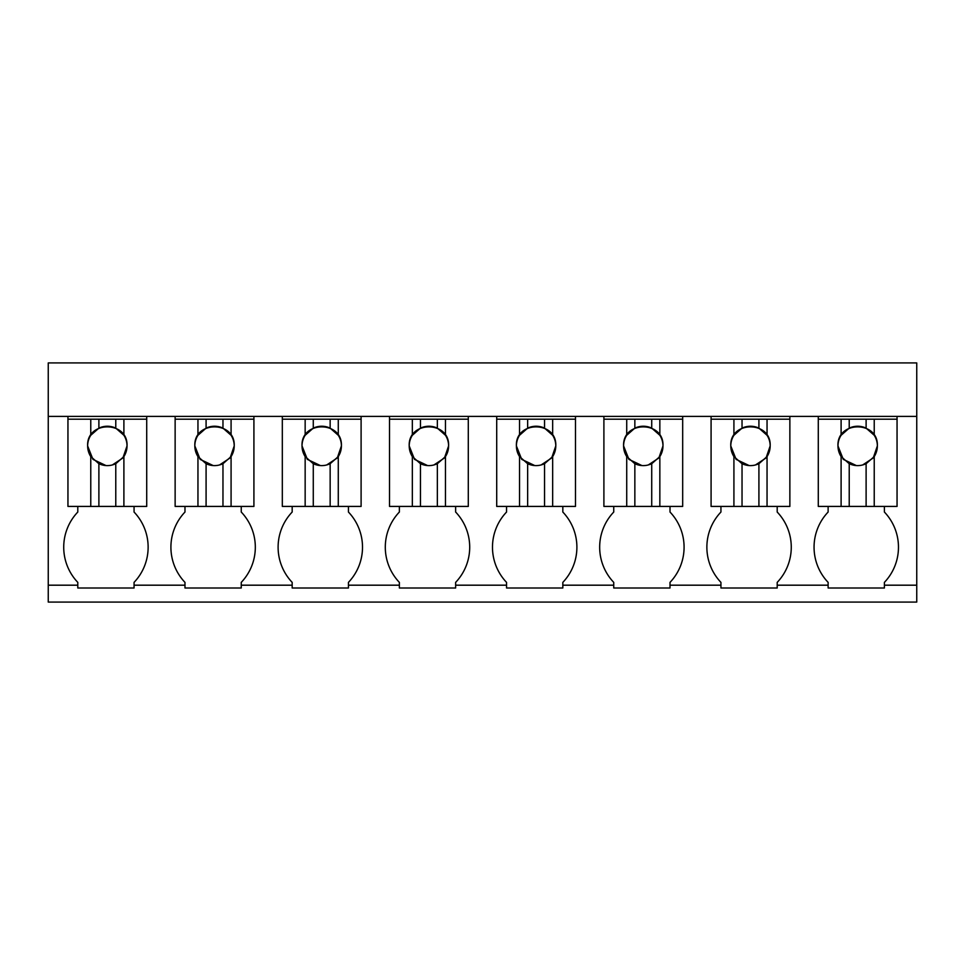 <?xml version="1.0" encoding="UTF-8"?>
<svg xmlns="http://www.w3.org/2000/svg" width="965" height="965" viewBox="0 0 965 965"><rect width="100%" height="100%" fill="white"/><g stroke="black" fill="none" stroke-linecap="round" stroke-linejoin="round"><path stroke-width="1.45" d="M48.25 585.188L48.25 416.385L916.75 416.385L916.75 602.076L48.25 602.076L48.25 585.188L77.791 585.188L77.791 582.378A50.988 50.988 0 0 1 77.791 512.041L77.791 506.42M48.25 416.385L48.25 362.924L916.75 362.924L916.75 416.385M77.791 585.188L77.791 587.999L134.063 587.999L134.063 585.188L184.978 585.188L184.978 587.999L241.25 587.999L241.25 585.188L292.178 585.188L292.178 587.999L348.437 587.999L348.437 585.188L399.365 585.188L399.365 587.999L455.637 587.999L455.637 585.188L506.553 585.188L506.553 587.999L562.824 587.999L562.824 585.188L613.74 585.188L613.74 587.999L670.012 587.999L670.012 585.188L720.939 585.188L720.939 587.999L777.199 587.999L777.199 585.188L828.127 585.188L828.127 587.999L884.398 587.999L884.398 585.188L916.75 585.188M67.948 419.196L90.77 419.196L90.77 435.275A19.698 19.698 0 0 0 90.77 456.578L90.77 506.42L67.948 506.42L67.948 416.385M134.063 585.188L134.063 582.378A50.988 50.988 0 0 0 134.063 512.041L134.063 506.42M146.716 416.385L146.716 506.42L90.77 506.42M184.978 585.188L184.978 582.378A50.988 50.988 0 0 1 184.978 512.041L184.978 506.42M175.135 419.196L197.958 419.196L197.958 435.275A19.698 19.698 0 0 0 197.958 456.578L197.958 506.42L175.135 506.42L175.135 416.385M897.052 416.385L897.052 506.42L818.284 506.42L818.284 416.385M884.398 506.42L884.398 512.041A50.988 50.988 0 0 1 884.398 582.378L884.398 585.188M828.127 585.188L828.127 582.378A50.988 50.988 0 0 1 828.127 512.041L828.127 506.42M789.865 416.385L789.865 506.42L711.084 506.42L711.084 416.385M777.199 506.42L777.199 512.041A50.988 50.988 0 0 1 777.199 582.378L777.199 585.188M241.25 585.188L241.25 582.378A50.988 50.988 0 0 0 241.25 512.041L241.25 506.42M253.916 416.385L253.916 506.42L197.958 506.42M292.178 585.188L292.178 582.378A50.988 50.988 0 0 1 292.178 512.041L292.178 506.42M282.323 419.196L305.157 419.196L305.157 435.275A19.698 19.698 0 0 0 305.157 456.578L305.157 506.42L282.323 506.42L282.323 416.385M348.437 585.188L348.437 582.378A50.988 50.988 0 0 0 348.437 512.041L348.437 506.42M361.103 416.385L361.103 506.42L305.157 506.42M399.365 585.188L399.365 582.378A50.988 50.988 0 0 1 399.365 512.041L399.365 506.42M389.522 419.196L412.344 419.196L412.344 435.275A19.698 19.698 0 0 0 412.344 456.578L412.344 506.42L389.522 506.42L389.522 416.385M455.637 585.188L455.637 582.378A50.988 50.988 0 0 0 455.637 512.041L455.637 506.42M468.29 416.385L468.29 506.42L412.344 506.42M506.553 585.188L506.553 582.378A50.988 50.988 0 0 1 506.553 512.041L506.553 506.42M496.71 419.196L519.532 419.196L519.532 435.275A19.698 19.698 0 0 0 519.532 456.578L519.532 506.42L496.71 506.42L496.71 416.385M562.824 585.188L562.824 582.378A50.988 50.988 0 0 0 562.824 512.041L562.824 506.42M575.478 416.385L575.478 506.42L519.532 506.42M613.74 585.188L613.74 582.378A50.988 50.988 0 0 1 613.74 512.041L613.74 506.42M603.897 419.196L626.719 419.196L626.719 435.275A19.698 19.698 0 0 0 626.719 456.578L626.719 506.42L603.897 506.42L603.897 416.385M670.012 585.188L670.012 582.378A50.988 50.988 0 0 0 670.012 512.041L670.012 506.42M682.677 416.385L682.677 506.42L626.719 506.42M720.939 585.188L720.939 582.378A50.988 50.988 0 0 1 720.939 512.041L720.939 506.42M90.77 419.196L115.776 419.196L115.776 428.134A19.698 19.698 0 0 0 98.888 428.134L90.77 435.275M146.716 419.196L115.776 419.196M123.894 419.196L123.894 435.275L115.776 428.134M123.894 506.42L123.894 456.578A19.698 19.698 0 0 0 123.894 435.275M123.894 456.578L115.776 463.719L115.776 506.42M90.77 456.578L98.888 463.719C104.497 466.252 110.131 466.252 115.776 463.719M98.888 463.719L98.888 506.42M112.326 464.973L122.917 457.953L127.03 445.927C128.236 420.523 86.428 420.523 87.634 445.927L92.954 459.376L106.017 465.576M108.201 465.6L110.541 465.359M98.888 419.196L98.888 428.134M197.958 419.196L222.963 419.196L222.963 428.134A19.698 19.698 0 0 0 206.088 428.134L197.958 435.275M253.916 419.196L222.963 419.196M231.081 419.196L231.081 435.275L222.963 428.134M231.081 506.42L231.081 456.578A19.698 19.698 0 0 0 231.081 435.275M231.081 456.578L222.963 463.719L222.963 506.42M197.958 456.578L206.088 463.719C211.697 466.252 217.318 466.252 222.963 463.719M206.088 463.719L206.088 506.42M219.513 464.973L230.104 457.953L234.218 445.927C235.424 420.523 193.627 420.523 194.834 445.927L200.141 459.376L213.217 465.576M215.388 465.6L217.74 465.359M206.088 419.196L206.088 428.134M305.157 419.196L330.151 419.196L330.151 428.134A19.698 19.698 0 0 0 313.275 428.134L305.157 435.275M361.103 419.196L330.151 419.196M338.281 419.196L338.281 435.275L330.151 428.134M338.281 506.42L338.281 456.578A19.698 19.698 0 0 0 338.281 435.275M338.281 456.578L330.151 463.719L330.151 506.42M305.157 456.578L313.275 463.719C318.884 466.252 324.505 466.252 330.151 463.719M313.275 463.719L313.275 506.42M326.701 464.973L337.304 457.953L341.405 445.927C342.611 420.523 300.815 420.523 302.021 445.927L307.34 459.376L320.404 465.576M322.587 465.6L324.928 465.359M313.275 419.196L313.275 428.134M412.344 419.196L437.35 419.196L437.35 428.134A19.698 19.698 0 0 0 420.463 428.134L412.344 435.275M468.29 419.196L437.35 419.196M445.468 419.196L445.468 435.275L437.35 428.134M445.468 506.42L445.468 456.578A19.698 19.698 0 0 0 445.468 435.275M445.468 456.578L437.35 463.719L437.35 506.42M412.344 456.578L420.463 463.719C426.072 466.252 431.705 466.252 437.35 463.719M420.463 463.719L420.463 506.42M433.9 464.973L444.491 457.953L448.604 445.927C449.811 420.523 408.002 420.523 409.208 445.927L414.528 459.376L427.592 465.576M429.775 465.6L432.115 465.359M420.463 419.196L420.463 428.134M519.532 419.196L544.537 419.196L544.537 428.134A19.698 19.698 0 0 0 527.65 428.134L519.532 435.275M575.478 419.196L544.537 419.196M552.656 419.196L552.656 435.275L544.537 428.134M552.656 506.42L552.656 456.578A19.698 19.698 0 0 0 552.656 435.275M552.656 456.578L544.537 463.719L544.537 506.42M519.532 456.578L527.65 463.719C533.259 466.252 538.892 466.252 544.537 463.719M527.65 463.719L527.65 506.42M541.088 464.973L551.678 457.953L555.792 445.927C556.998 420.523 515.189 420.523 516.396 445.927L521.715 459.376L534.791 465.576M536.962 465.6L539.314 465.359M527.65 419.196L527.65 428.134M626.719 419.196L651.725 419.196L651.725 428.134A19.698 19.698 0 0 0 634.849 428.134L626.719 435.275M682.677 419.196L651.725 419.196M659.843 419.196L659.843 435.275L651.725 428.134M659.843 506.42L659.843 456.578A19.698 19.698 0 0 0 659.843 435.275M659.843 456.578L651.725 463.719L651.725 506.42M626.719 456.578L634.849 463.719C640.458 466.252 646.08 466.252 651.725 463.719M634.849 463.719L634.849 506.42M648.275 464.973L658.878 457.953L662.979 445.927C664.185 420.523 622.389 420.523 623.595 445.927L628.915 459.376L641.978 465.576M644.162 465.6L646.502 465.359M634.849 419.196L634.849 428.134M711.084 419.196L733.919 419.196L733.919 435.275A19.698 19.698 0 0 0 733.919 456.578L733.919 506.42M733.919 419.196L758.912 419.196L758.912 428.134A19.698 19.698 0 0 0 742.037 428.134L733.919 435.275M789.865 419.196L758.912 419.196M767.042 419.196L767.042 435.275L758.912 428.134M767.042 506.42L767.042 456.578A19.698 19.698 0 0 0 767.042 435.275M767.042 456.578L758.912 463.719L758.912 506.42M733.919 456.578L742.037 463.719C747.646 466.252 753.279 466.252 758.912 463.719M742.037 463.719L742.037 506.42M755.462 464.973L766.065 457.953L770.167 445.927C771.373 420.523 729.576 420.523 730.782 445.927L736.102 459.376L749.166 465.576M751.349 465.6L753.689 465.359M742.037 419.196L742.037 428.134M818.284 419.196L841.106 419.196L841.106 435.275A19.698 19.698 0 0 0 841.106 456.578L841.106 506.42M841.106 419.196L866.112 419.196L866.112 428.134A19.698 19.698 0 0 0 849.224 428.134L841.106 435.275M897.052 419.196L866.112 419.196M874.23 419.196L874.23 435.275L866.112 428.134M874.23 506.42L874.23 456.578A19.698 19.698 0 0 0 874.23 435.275M874.23 456.578L866.112 463.719L866.112 506.42M841.106 456.578L849.224 463.719C854.833 466.252 860.466 466.252 866.112 463.719M849.224 463.719L849.224 506.42M862.662 464.973L873.253 457.953L877.366 445.927C878.572 420.523 836.764 420.523 837.97 445.927L843.289 459.376L856.353 465.576M858.536 465.6L860.876 465.359M849.224 419.196L849.224 428.134"/></g></svg>
